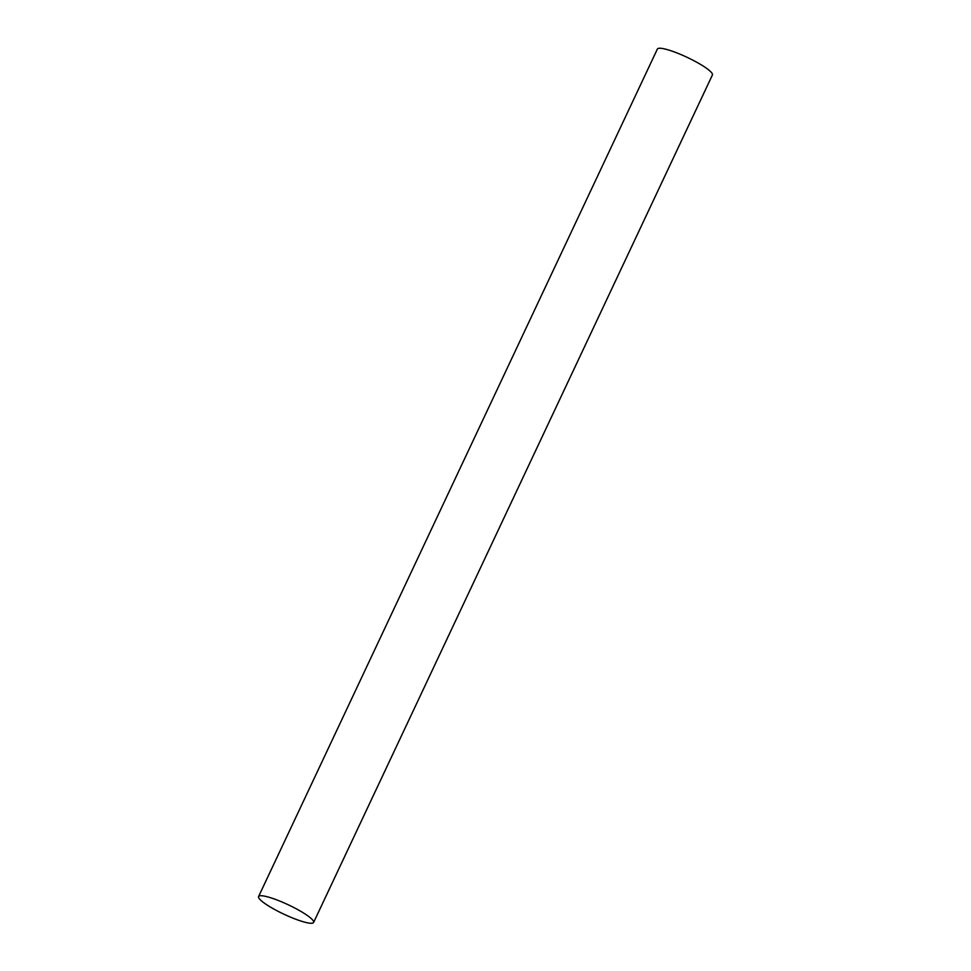 <?xml version="1.0" encoding="UTF-8"?>
<svg xmlns="http://www.w3.org/2000/svg" width="971" height="971" viewBox="0 0 971 971"><rect width="100%" height="100%" fill="white"/><g stroke="black" fill="none" stroke-linecap="round" stroke-linejoin="round"><path stroke-width="1.46" d="M304.87 913.832A30.417 5.183 -154.8 0 0 276.08 899.632A30.417 5.183 -154.8 0 0 258.577 896.549A30.417 5.183 -154.8 0 0 283.896 914.184A30.417 5.183 -154.8 0 0 313.621 922.45A30.417 5.183 -154.8 0 0 304.87 913.832M313.621 922.45L712.423 74.961A30.417 5.183 -154.8 0 0 703.672 66.356A30.417 5.183 -154.8 0 0 674.869 52.143A30.417 5.183 -154.8 0 0 657.379 49.06L258.577 896.549"/></g></svg>
